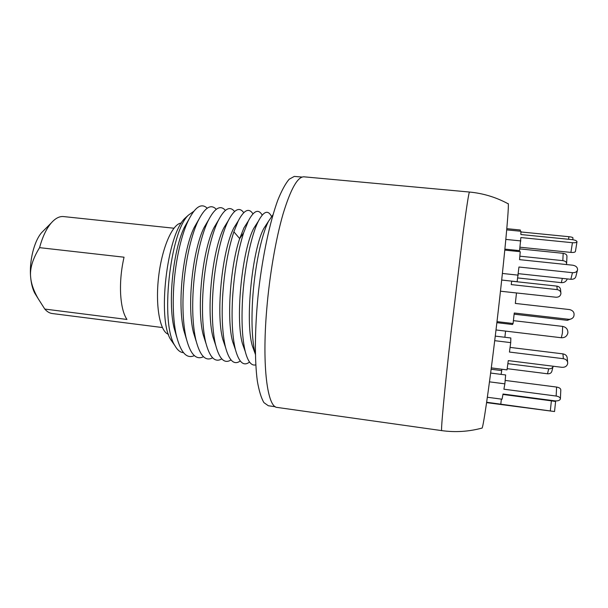 <?xml version="1.0" encoding="UTF-8"?>
<svg xmlns="http://www.w3.org/2000/svg" width="608" height="608" viewBox="0 0 608 608"><rect width="100%" height="100%" fill="white"/><g stroke="black" fill="none" stroke-linecap="round" stroke-linejoin="round"><path stroke-width="0.91" d="M172.908 342.775L170.856 339.796C157.069 319.755 166.98 234.582 184.999 218.242L187.682 215.81M193.777 211.333L188.427 215.141C170.164 231.382 159.76 323.464 175.02 345.846C177.513 350.2 180.333 352.473 183.464 352.663M207.146 208.225L206.264 207.389C200.632 203.11 194.522 207.754 187.933 221.327C180.69 236.679 174.678 264.693 173.493 291.414C172.771 308.264 173.645 322.597 176.115 334.4C180.378 352.199 186.458 359.267 194.355 355.612M188.784 219.541L184.315 227.453C173.386 249.759 167.709 300.869 173.972 327.56L176.7 336.954M198.656 219.731L194.241 227.377C183.122 249.576 177.171 303.225 183.692 330.015L186.436 339.158M208.544 219.967L204.159 227.377C192.903 249.417 186.679 305.596 193.428 332.409L196.194 341.324M216.25 209.289C210.847 203.581 204.759 207.518 197.995 221.107C190.585 236.611 184.49 265.301 183.228 292.577C182.453 310.164 183.358 324.976 185.934 337.022C190.038 353.909 195.875 360.468 203.452 356.706M212.595 357.793C205.451 361.768 199.85 355.695 195.776 339.576C193.093 327.37 192.166 312.094 193.002 293.74C194.355 265.476 200.724 235.988 208.05 220.978C214.54 208.103 220.316 204.569 225.378 210.383M218.424 220.256L214.1 227.415C202.738 249.212 196.24 307.96 203.186 334.727L205.968 343.436M228.319 220.598L224.025 227.536C212.61 249.067 205.846 310.392 212.975 337.037L215.756 345.504M234.536 211.5C229.816 205.565 224.344 208.696 218.12 220.894C210.778 235.706 204.258 265.886 202.821 294.91C201.924 313.994 202.859 329.703 205.633 342.053C209.585 357.405 214.966 363.014 221.768 358.872M238.199 221L233.966 227.696C222.528 248.9 215.498 312.846 222.779 339.302L225.568 347.533M243.724 212.656C239.339 206.56 234.156 209.304 228.175 220.894C220.712 235.874 214.168 266.783 212.686 296.088C211.728 315.97 212.671 332.112 215.513 344.508C219.26 359.039 224.42 364.184 230.987 359.944M247.92 221.624L243.93 227.871L239.689 238.587C230.432 265.628 226.434 319.025 232.598 341.506L235.395 349.524M252.943 213.849C248.908 207.541 244.006 209.904 238.237 220.94L233.867 231.815C227.962 249.88 224.2 271.692 222.589 297.266C221.555 317.809 222.498 334.354 225.416 346.91L222.779 339.302M240.244 360.992C234.072 365.476 229.125 360.787 225.416 346.91M232.598 341.506L235.334 349.25C232.362 336.65 231.428 319.717 232.53 298.452C234.171 272.916 237.872 251.043 243.633 232.841L248.322 221.008C253.802 210.573 258.43 208.605 262.2 215.088M273 214.708L268.47 221.335C261.356 235.174 254.395 268.546 252.54 300.831C251.309 323.684 252.198 341.331 255.2 353.765L255.352 354.342M257.686 222.247L253.878 228.129C242.539 248.505 234.962 317.718 242.432 343.649L245.229 351.447M235.326 349.25C238.914 362.444 243.648 366.708 249.531 362.026M267.436 222.923L263.857 228.395C252.624 248.269 244.766 320.203 252.297 345.777L254.98 353.149M271.487 216.38C268.006 209.646 263.636 211.242 258.385 221.168C251.157 235.25 244.241 268.348 242.516 299.638C241.361 321.746 242.273 339.036 245.252 351.508C247.904 361.646 251.408 366.092 255.77 364.861M277.18 407.428C267.49 407.482 261.896 366.692 266.669 310.019C269.496 275.515 275.766 239.195 283.009 214.168C290.677 188.959 297.677 176.518 304.015 176.822L469.505 192.044C468.859 192.25 466.762 205.641 463.212 232.218L451.06 332.28C444.41 390.982 440.648 431.961 441.742 430.624L277.18 407.428M507.999 203.71C509.968 199.568 503.827 265.476 495.277 336.004C488.566 391.757 482.805 430.38 481.893 428.108C468.669 431.657 455.286 432.493 441.742 430.624M43.996 230.227L41.762 232.476C34.147 240.958 29.062 261.265 30.674 277.415C31.274 283.769 32.619 288.982 34.709 293.048L38.129 298.589C33.721 290.875 31.236 283.814 30.674 277.415C29.67 268.835 32.634 258.909 39.573 247.654C42.469 236.976 46.337 228.768 51.178 223.037C55.32 218.325 59.432 216.167 63.528 216.57L173.911 228.22M36.374 295.746L34.709 293.048M162.359 327.537L52.242 313.53C49.552 313.181 47.074 311.699 44.794 309.069L126.95 319.458C123.394 314.131 121.281 305.543 120.612 293.702C120.095 281.648 121.235 269.481 124.047 257.199L39.573 247.654M44.794 309.069L38.129 298.589M504.883 337.265L505.575 331.102M510.218 292.281L556.039 297.236C558.851 297.259 560.485 296.035 560.933 293.558C560.834 291.392 559.596 290.084 557.209 289.636L511.237 284.59L511.7 281.132M511.685 281.192L556.898 286.117C559.261 286.566 560.492 287.865 560.591 290.016L560.834 292.554M566.223 264.526L566.61 263.652C566.626 262.063 565.356 261.06 562.818 260.642L519.855 256.181M516.443 250.306L516.283 251.286M519.794 248.892L563.175 253.331C565.698 253.741 566.96 254.744 566.952 256.34L566.633 263.287M520.889 231.952L568.883 236.702C571.55 237.014 572.911 237.424 572.964 237.933L572.774 239.712M520.19 231.207L520.319 230.014L506.814 228.676M576.969 241.878L575.449 251.37C575.214 252.259 573.701 252.609 570.904 252.411L520.022 247.22M504.898 249.12L519.566 250.625L520.874 237.553L572.432 242.714C575.244 242.911 576.764 242.569 577 241.695C576.65 240.707 574.978 240.008 571.984 239.613L520.881 234.528L520.889 231.276L506.707 229.877M505.833 239.408L520.866 240.928M577.41 270.37L575.905 276.321C575.381 278.418 573.694 279.406 570.836 279.3L518.388 273.668M501.684 280.037L517.127 281.724L518.951 267.018L572.47 272.688C575.35 272.802 577.06 271.806 577.577 269.701C577.524 267.292 575.92 265.795 572.774 265.21L519.566 259.646L520.235 251.697L504.8 250.108M502.39 273.456L518.267 275.166M571.832 318.607L567.378 320.34L514.125 314.184M496.865 322.666L512.498 324.505L513.084 323.509L514.254 313.014L568.594 319.284C570.882 319.436 572.584 318.554 573.694 316.646C574.826 312.998 573.466 310.642 569.62 309.586L515.326 303.43L516.496 292.98L500.46 291.194M496.987 321.624L513.084 323.509M491.31 367.893L507.011 369.884L508.273 360.612L561.967 367.323C565.265 367.414 567.188 366.054 567.728 363.242C567.621 360.772 566.17 359.26 563.365 358.697L562.94 353.871C565.706 354.418 567.15 355.923 567.256 358.37L567.614 362.094M562.94 353.871L510.074 347.404M494.707 340.678L510.72 342.623L510.834 337.987L495.262 336.11M510.72 342.623L509.436 352.055L563.365 358.697M487.365 397.252L502.071 399.205L503.021 394.022L554.853 400.862C557.931 401.098 559.77 400.474 560.386 398.985C560.378 397.526 558.972 396.545 556.16 396.044L556.601 387.06C559.39 387.562 560.796 388.55 560.796 390.017L560.401 398.65M556.601 387.06L505.164 380.426M489.478 381.847L504.868 383.846L505.643 374.961L490.641 373.046M504.868 383.846L503.895 389.204L556.16 396.044M550.308 410.917L551.38 400.839L555.598 401.5L554.534 411.532L486.651 402.253M551.38 400.839L502.938 394.448M486.59 402.633L554.526 411.54M501.364 399.114L500.794 404.145M551.593 400.429L551.441 400.847M553.037 366.677L551.927 371.047C551.441 373 549.959 373.912 547.489 373.783L548.72 368.798C551.114 368.934 552.596 368.076 553.166 366.221M548.72 368.798L507.855 363.668M491.127 369.246L501.737 370.599L501.858 369.231M547.489 373.783L507.178 368.676M501.737 370.599L501.083 374.376M168.462 334.286C160.033 331.922 155.162 306.044 158.612 276.769C161.971 247.486 172.657 223.417 181.404 223.052M302.092 177.072L294.295 176.411L289.157 179.246C285.464 183.601 281.671 190.6 277.765 200.245C269.982 221.563 262.785 254.995 258.62 290.518C254.782 326.055 254.433 359.579 257.351 381.148C259.054 390.921 261.242 398.08 263.918 402.618L268.364 405.764L275.363 406.752M233.867 231.815L239.689 238.587L243.633 232.841M495.999 329.962L561.328 337.744L562.408 333.085L562.643 326.405L513.403 320.652M517.78 277.947L561.344 282.659L562.324 278.38M556.898 286.117L557.209 289.636M563.175 253.331L562.818 260.642M568.883 236.702L568.609 239.271M572.432 242.714L570.904 252.411M572.47 272.688L570.836 279.3M568.594 319.284L567.378 320.34M547.512 400.33L547.58 399.897M170.856 339.796L175.02 345.846M184.999 218.242L188.427 215.141M184.315 227.453L187.933 221.327M173.972 327.56L176.115 334.4M197.995 221.107L194.241 227.377M185.934 337.022L183.692 330.015M208.05 220.978L204.159 227.377M195.776 339.576L193.428 332.409M214.1 227.415L218.12 220.894M203.186 334.734L205.633 342.053M228.175 220.894L224.025 227.536M215.513 344.493L212.975 337.037M238.237 220.94L233.966 227.696M248.322 221.008L243.93 227.863M258.385 221.168L253.878 228.129M245.252 351.508L242.432 343.649M268.47 221.335L263.857 228.395M255.2 353.742L252.297 345.777M508.007 203.71C495.953 197.22 483.117 193.329 469.505 192.044M41.762 232.476L51.178 223.037M567.88 332.812C567.94 329.308 566.192 327.172 562.643 326.405M561.328 337.744C564.87 337.843 567.051 336.232 567.872 332.918M561.344 282.659C563.897 282.804 565.782 281.778 566.99 279.596"/></g></svg>

